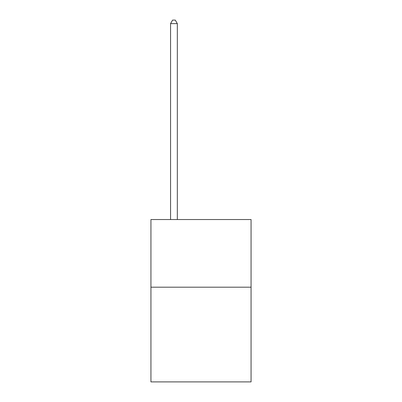 <?xml version="1.0" encoding="UTF-8"?>
<svg xmlns="http://www.w3.org/2000/svg" width="402" height="402" viewBox="0 0 402 402"><rect width="100%" height="100%" fill="white"/><g stroke="black" fill="none" stroke-linecap="round" stroke-linejoin="round"><path stroke-width="0.6" d="M251.064 287.189L251.064 381.9L150.936 381.9L150.936 219.537L251.064 219.537L251.064 287.189L150.936 287.189M177.322 219.537L177.322 23.617L170.559 23.617L170.559 219.537M170.559 23.617L172.589 20.1L175.292 20.1L177.322 23.617"/></g></svg>

